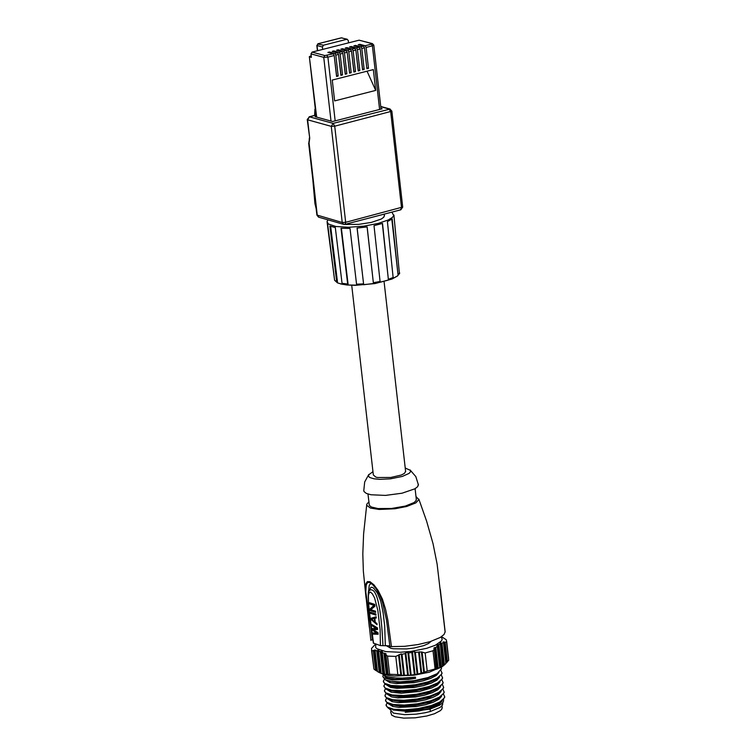 <?xml version="1.0" encoding="UTF-8"?>
<svg xmlns="http://www.w3.org/2000/svg" width="756" height="756" viewBox="0 0 756 756"><rect width="100%" height="100%" fill="white"/><g stroke="black" fill="none" stroke-linecap="round" stroke-linejoin="round"><path stroke-width="1.13" d="M351.72 285.286L373.341 474.966L375.826 477.093L377.613 477.518L390.852 477.461L401.228 475.051L404.413 473.426L405.594 471.29M399.433 273.785L393.914 215.158M397.76 275.742L393.205 278.303L387.412 221.602L392.166 218.909L398.034 274.759L391.816 219.174M388.433 280.06L380.155 282.243L374.012 225.638L382.517 223.417L388.433 280.06L382.338 223.474M357.144 228.066L363.674 284.728L357.078 228.076L367.151 226.894L373.436 283.519L367.095 226.904M363.674 284.728L373.436 283.519M356.548 284.218L356.813 285.135L348.176 285.012L347.675 284.029L341.013 228.255L350.028 228.444L356.548 284.218L363.504 283.859M342.052 283.33L342.77 284.398L337.837 282.999L336.713 281.771L329.89 226.016L335.314 227.575L342.052 283.33L347.675 284.029M327.159 222.576L334.606 280.278L337.337 282.763M334.36 278.217L327.688 224.447M391.891 212.124L393.772 215.63L392.336 217.463L388.282 219.949L378.331 223.389L363.787 226.157L348.535 227.272L335.815 226.488L328.312 223.974L327.036 221.602L327.934 219.835M344.736 224.419L358.637 224.381L371.366 222.406L381.289 219.023L383.774 217.237L384.369 215.243M337.998 222.718L343.224 224.22M329.521 52.003L334.842 53.44L335.806 55.122L338.187 76.054L336.571 76.46L334.19 55.528L327.896 57.125L335.163 120.865L332.612 121.518L331.015 121.073L323.748 57.343L324.853 55.557L333.226 53.846L327.906 52.41L329.521 52.003L329.616 52.873M311.198 55.764L309.336 56.605L316.67 117.104L331.015 121.073M316.67 117.104L315.072 116.66L316.169 116.377M380.977 108.495L382.139 108.807L379.597 109.459L372.396 45.832L366.121 47.42L368.493 68.333L366.887 68.739L364.515 47.826L363.551 46.154L358.212 44.717L359.828 44.311L359.922 45.18M335.163 120.865L379.597 109.459M334.842 53.44L337.563 52.75L338.527 54.423L340.909 75.354L342.525 74.948L340.928 74.513L338.82 56.965M333.954 51.777L333.85 50.898L339.179 52.344L340.143 54.016L342.525 74.948M339.179 52.344L341.901 51.654L342.865 53.326L345.246 74.249L346.853 73.842L345.256 73.408L343.148 55.859M338.282 50.671L338.187 49.801L343.507 51.238L344.481 52.92L346.853 73.842M343.507 51.238L346.229 50.548L347.193 52.23L349.574 73.152L351.19 72.737L349.584 72.302L347.486 54.763M342.61 49.575L342.515 48.705L347.845 50.142L348.809 51.814L351.19 72.737M347.845 50.142L350.567 49.452L351.531 51.124L353.902 72.047L355.518 71.631L353.912 71.206L351.814 53.657M350.567 49.452L345.227 48.015L346.843 47.609L352.173 49.045L353.137 50.718L355.518 71.631M352.173 49.045L354.895 48.356L355.859 50.028L358.231 70.941L359.847 70.535L358.24 70.1L356.142 52.561M354.895 48.356L349.565 46.919L351.171 46.503L356.501 47.94L357.475 49.622L359.847 70.535M356.501 47.94L359.223 47.25L360.187 48.932L362.559 69.845L364.165 69.429L362.568 68.994L360.47 51.465M359.223 47.25L353.884 45.823L355.5 45.407L360.829 46.844L361.803 48.516L364.165 69.429M375.704 90.408L373.341 69.59L332.262 80.06L334.634 100.907L375.704 90.408L367.047 71.196M359.828 44.311L365.157 45.747L366.121 47.42M364.798 50.368L366.792 67.917M368.493 68.333L366.896 67.898M355.5 45.407L355.594 46.277M351.171 46.503L351.275 47.373M346.843 47.609L346.947 48.478M342.515 48.705L340.899 49.112L346.229 50.548M338.187 49.801L336.571 50.208L341.901 51.654M333.85 50.898L332.234 51.313L337.563 52.75M334.483 58.061L336.59 75.609L338.187 76.054M334.19 55.528L333.226 53.846M317.643 44.018L323.502 45.199L322.396 46.985L322.68 49.414L312.096 52.098L310.99 53.884L311.387 57.38L309.79 56.955M322.68 49.414L359.109 40.181L372.396 43.602L373.804 45.105L372.396 45.832L371.432 44.15L372.415 43.602M312.814 179.456L314.921 203.581L316.046 207.635M323.502 45.199L346.843 39.293L348.28 40.427L348.554 42.856M341.391 228.284L348.176 285.012M330.665 226.346L337.582 282.876M405.216 468.011L410.423 470.383L410.47 471.839L409.053 473.407L402.324 476.431L390.427 478.831L379.814 479.342L374.012 478.803L370.053 477.612L368.909 476.828L368.503 474.957L372.963 471.678M368.777 474.484L364.685 481.969L363.797 490.436L363.995 491.532L366.31 493.413L370.988 494.764L385.447 495.407L402.012 493.214L414.883 488.811L417.69 486.647L418.361 484.227M367.983 494.046L369.334 505.377L371.338 507.011L378.038 508.561L391.476 508.486L405.386 506.057L414.033 502.57L416.036 500.708L416.272 499.073M415.989 496.512L418.833 499.64L415.828 502.901L406.719 506.473L395.019 508.76L379.115 509.45L370.421 508.051L366.726 505.329L366.783 504.233L368.871 501.88M370.998 628.104L365.696 591.183L366.32 584.237L367.416 582.678L369.268 582.328L372.065 584.01L375.94 588.527L379.389 594.424L382.319 601.559L386.505 620.09L389.916 646.645L404.488 646.323L417.983 644.566L430.041 641.683L440.294 637.44L444.103 634.416L445.152 631.714L440.285 589.274M373.351 643.091L380.419 645.596L389.822 645.851M372.765 639.878L370.78 639.945M391.457 646.701L387.819 619.939L385.588 609.383L382.385 598.988L378.076 590.408L373.974 584.879L370.043 581.704L367.369 581.591L365.876 583.812L365.62 593.186L369.344 627.348M368.266 582.309L366.906 583.443L366.15 585.399L365.762 592.713L370.846 640.408M371.801 583.783L370.109 584.095L369.193 585.503L368.541 592.695M369.278 590.89L370.846 587.374L372.15 587.27L373.7 588.234L377.424 593.082L380.731 601.105L383.094 612.549L384.7 625.94L385.314 645.426M382.971 645.529C381.033 605.764 376.649 587.289 369.826 590.105L369.703 590.266M380.419 645.596L380.107 629.559L377.839 610.413L374.551 597.826L372.292 593.725L370.364 592.033L369.136 592.846L368.399 595.492L368.626 606.038L373.549 643.347M370.686 613.437L370.553 612.247L375.845 613.957L375.987 615.157L370.686 613.437L372.33 612.984M376.167 616.783L371.234 618.21L376.167 616.745L376.299 617.945L374.825 618.361L375.278 622.339L376.942 623.511L377.074 624.702L371.413 619.807L372.103 619.608M371.234 618.21L371.413 619.807M373.048 634.114L372.916 632.923L376.63 633.112L372.595 630.145L372.415 628.548L376.091 628.34L372.094 625.77L371.961 624.579L377.433 627.886L377.622 629.483L373.341 629.729L377.981 632.659L378.161 634.256L373.048 634.114L375.118 633.084M374.91 605.754L372.292 608.278L370.166 608.863L373.955 605.386L369.599 603.893L369.457 602.693L374.759 604.403L374.957 606.199L370.78 609.714L375.534 611.179L375.666 612.369L370.374 610.65L372.018 610.196M370.166 608.863L370.374 610.65M375.307 613.834L375.855 614.004M373.473 618.673L373.351 617.624M376.299 617.879L371.687 619.173L374.768 621.999L374.362 618.417M377.991 632.734L376.63 633.112M375.174 633.528L378.104 633.689M377.575 629.058L373.341 629.729M373.143 625.477L372.094 625.77M377.442 627.962L376.091 628.34M373.54 629.88L372.595 630.145M374.692 629.351L374.589 628.453M374.844 605.14L373.955 605.386M374.976 611.046L375.534 611.217M371.243 603.43L369.599 603.893M374.173 604.271L374.759 604.45M370.846 627.3L372.302 640.011M386.023 645.52L390.824 648.27L393.347 648.742L406.7 648.932L414.071 648.005L423.842 645.577L428.51 643.517L431.1 641.353M441.211 636.873L442.184 639.198L441.504 640.89L435.399 645.218L426.658 648.336L411.018 651.398L400.037 652.277L385.683 651.596L376.904 648.724L375.637 647.391L375.808 644.358M435.815 647.561L438.178 668.417L439.718 667.879L437.261 646.21L435.815 647.561L433.831 648.024L434.284 649.224L433.018 650.765L425.165 652.967L421.404 651.927L415.356 652.333L414.59 651.71L412.464 651.823L411.859 652.522L408.627 652.9L411.151 675.032L410.489 675.363L407.645 675.212L405.178 653.534L405.783 652.749L407.871 652.362L408.627 652.9M437.261 646.21L436.826 645.123L440.342 644.036L439.907 643.082L441.967 643.252L443.507 642.723L443.101 641.92L444.197 641.948L446.541 662.643L447.391 661.887L445.18 642.354L444.197 641.948M445.18 642.354L446.711 641.664L448.62 658.589M441.523 636.675L446.201 639.708L446.711 641.664M442.052 636.921L441.551 636.647M375.43 644.216L371.508 648.459L371.867 650.963L375.307 649.962L375.108 650.736L378.794 650.358L378.605 651.266L382.385 651.644L382.205 652.664L386.07 653.789L385.91 654.894L387.535 656.104L395.775 656.406L401.247 653.883L402.003 654.318L405.178 653.534M447.391 661.887L448.762 659.808M448.658 660.347L446.607 642.203M446.541 662.643L445.832 663.305M441.967 643.252L444.415 664.902L445.86 663.551L443.507 642.723M440.984 642.902L443.555 665.601L444.415 664.902M443.555 665.601L442.553 666.395L440.342 644.036M438.849 644.972L441.353 667.085L442.836 666.14M437.875 644.717L440.474 667.699L441.353 667.085M440.474 667.699L439.718 667.879M434.861 647.41L437.289 668.928L438.178 668.417M437.289 668.928L436.24 669.277L434.284 649.224M433.018 650.765L435.078 668.937L436.495 668.786M435.078 668.937L427.225 671.139L425.165 652.967M422.179 652.608L424.399 672.178L427.225 671.139M418.635 652.371L420.998 673.237L424.399 672.178M420.998 673.237L417.822 674.021L415.356 652.333M417.822 674.021L414.373 674.654L411.859 652.522M414.373 674.654L411.151 675.032M402.003 654.318L404.375 675.184L403.704 675.41L401.549 675.259L399.187 654.526M407.645 675.212L404.375 675.184M401.549 675.259L400.831 674.938L398.601 655.376M395.775 656.406L397.845 674.588L400.831 674.938M387.535 656.104L389.614 674.276L397.845 674.588M389.614 674.276L388.14 674.456L385.91 654.894M383.982 653.638L386.354 674.494L388.14 674.456M386.354 674.494L382.857 673.946L380.325 651.833M382.205 652.664L384.681 674.333M382.857 673.946L381.137 673.379L378.605 651.266M381.137 673.379L379.257 672.547L376.781 650.888M379.257 672.547L377.49 671.574L375.108 650.736M377.461 671.366L376.573 670.855L374.211 650.151M376.573 670.855L375.562 670.317L373.332 650.774M375.562 670.317L373.936 669.107L371.867 650.963M371.527 650.273L373.936 669.107M380.948 673.341L387.913 675.354L394.377 676.044L413.986 675.221L429.361 672.188L442.78 666.216M382.668 674.068L386.401 676.544L393.214 677.924L404.942 678.179L415.422 677.14L415.554 678.34L408.353 679.417L392.213 679.88L384.35 678.066L382.838 676.611L383.188 674.749M441.372 667.728L441.485 668.786L437.072 673.719L427.915 677.584L414.279 680.655L400.132 681.836L391.258 681.354L385.229 679.805L382.829 676.582M386.977 676.733L398.592 678.406L415.422 677.14M388.953 690.237L398.941 692.033L413.371 691.249L427.915 688.073L436.93 684.019M389.302 694.944L399.442 696.786L413.901 696.011L428.435 692.846L437.299 688.886M388.206 685.418L392.638 686.703L398.412 687.27L412.842 686.486L427.367 683.311L436.382 679.266M387.837 680.721L397.817 682.498L412.303 681.704L426.856 678.538L435.711 674.579M441.976 672.736L442.024 673.549L437.601 678.491L428.454 682.347L414.836 685.418L404.091 686.505L391.825 686.127L385.796 684.567L383.396 681.846M442.515 677.48L442.562 678.302L438.13 683.254L428.992 687.11L415.375 690.181L404.63 691.267L392.364 690.889L386.335 689.33L383.953 686.448M443.054 682.252L443.101 683.055L438.65 688.026L429.54 691.882L415.923 694.944L405.197 696.03L392.931 695.652L386.892 694.102L384.492 691.211M438.905 703.165L430.051 707.125L415.488 710.3L404.365 711.112L393.073 709.988M390.597 704.535L400.51 706.302L414.959 705.537L429.484 702.371L438.452 698.346M389.973 699.744L400.066 701.549L414.534 700.755L428.973 697.599L439.132 692.827M437.818 693.658L437.015 694.169M385.031 696.125L387.422 698.846L393.385 700.396L405.566 700.793L416.348 699.725L430.079 696.635L439.198 692.789L443.64 687.818L443.583 687.006M385.569 700.878L388.008 703.628L394.065 705.178L406.341 705.556L417.019 704.469L430.618 701.398L439.699 697.571L444.178 692.572L444.122 691.749M386.118 705.631L388.537 708.381L394.604 709.931L406.879 710.309L417.633 709.222L431.156 706.161L440.266 702.305L444.717 697.325L444.66 696.512M387.063 703.108L386.061 704.904L387.176 707.04L393.753 709.251L404.904 709.818L418.295 708.533L431.09 705.594L439.803 701.974L444.263 698.034L444.651 696.767L443.564 694.225M442.147 701.029L438.924 704.422L429.238 708.608L419.221 710.933L405.197 712.303L430.41 708.863L441.022 704.271L443.356 701.908L443.611 699.65M405.443 712.303L430.088 709.109L439.652 705.159M430.381 711.481L440.143 707.399L442.392 705.197L442.657 703.26M389.227 708.674L393.432 713.097L404.517 714.656L416.15 714.146L424.985 712.785L430.372 711.481L430.088 709.109M441.617 696.267L438.886 699.319L433.197 702.286L425.354 704.772L416.15 706.567L398.818 707.399L392.666 706.425L388.669 703.912M386.514 698.355L385.522 700.15L386.628 702.286L393.205 704.488L404.347 705.055L417.756 703.77L430.551 700.831L439.264 697.212L443.725 693.28L444.112 692.014L443.025 689.472M388.13 699.149L392.128 701.653L398.506 702.655L416.055 701.748L425.184 699.924L432.942 697.41L438.423 694.518L441.079 691.504M385.976 693.602L384.974 695.397L386.089 697.523L392.676 699.735L403.855 700.292L417.255 699.007L430.013 696.068L438.716 692.458L443.186 688.527L443.574 687.251L442.487 684.719M385.437 688.839L384.435 690.634L385.541 692.77L392.137 694.972L403.317 695.529L416.707 694.244L429.474 691.305L438.178 687.695L442.647 683.764L443.044 682.488L441.948 679.965M384.899 684.085L383.887 685.881L385.002 688.007L391.589 690.209L402.778 690.767L416.169 689.472L428.926 686.543L437.639 682.942L442.109 679.011L442.506 677.735L441.409 675.202M384.36 679.332L383.339 681.128L384.454 683.254L391.05 685.446L402.23 686.004L415.63 684.709L428.387 681.78L437.1 678.179L441.57 674.248L441.967 672.972L440.871 670.449M438.934 672.462L436.297 675.458L430.731 678.387L422.925 680.891L413.834 682.706L396.248 683.594L389.945 682.621L385.947 680.107M439.463 677.225L436.798 680.249L431.232 683.159L423.454 685.654L414.364 687.459L396.787 688.347L390.493 687.384L386.496 684.87M390.899 690.956L391.032 692.146L401.238 693.261L419.457 691.447L431.77 687.932L437.346 685.002L440.001 681.988M391.032 692.146L387.044 689.633M440.531 686.75L437.885 689.755L432.309 692.685L424.503 695.189L415.422 696.994L397.864 697.873L391.58 696.9L387.592 694.395M384.284 675.58L385.352 677.007L387.809 678.16L393.942 679.332L405.67 679.417L415.554 678.34M390.568 711.708L391.721 715.148L395.057 716.792L403.732 718.115L415.101 717.831L426.753 716.008L434.483 713.74L440.398 710.64L441.854 709.052L442.109 707.181M398.034 274.759L399.659 272.859M388.537 279.248L393.366 277.433M373.407 282.697L380.173 281.449M334.615 280.287L336.713 281.771M400.482 209.781L401.54 207.739L390.701 111.803L389.094 109.015L380.769 106.728M344.623 224.352L343.763 224.381L342.222 222.481L345.672 222.311L402.693 207.04M345.672 222.311L344.972 224.362L400.841 209.79L402.702 207.116L391.873 111.198L334.719 126.186L345.672 222.311M308.646 143.054L316.887 215.025L342.222 222.481L331.26 126.356L333.112 123.379L334.719 126.186L331.26 126.356L307.616 119.798L309.724 138.225L307.248 119.571M316.027 115.148L309.459 116.83L307.616 119.798L307.238 119.495L309.459 116.83L333.112 123.379L390.162 109.053M338.527 54.423L335.806 55.122M342.865 53.326L340.143 54.016M347.193 52.23L344.481 52.92M351.531 51.124L348.809 51.814M355.859 50.028L353.137 50.718M360.187 48.932L357.475 49.622M364.515 47.826L361.803 48.516M326.932 55.453L327.896 57.125L323.748 57.343L310.99 53.884M373.795 45.02L381.043 109.091M365.157 45.747L371.432 44.15M360.829 46.844L363.551 46.154M312.096 52.098L324.853 55.557M371.905 43.621L359.109 40.181M322.396 46.985L317.038 45.54L317.624 50.699M315.139 203.572L313.74 187.507M314.865 115.347L315.365 109.355M308.92 141.561L317.265 215.328L318.805 217.218L343.536 224.315M309.724 138.225L309.024 143.281L309.355 137.998M391.863 111.123L389.916 108.987L380.74 106.473M342.099 37.876L341.088 37.951M346.843 39.293L341.476 37.847L318.144 43.753L317.038 45.54L317.945 43.753L341.277 37.847L347.335 39.274M440.654 642.808L440.559 641.967M421.404 651.927L423.757 672.651M421.697 673.303L419.249 651.767M414.59 651.71L417.17 674.437M415.082 674.824L412.464 651.823M407.871 652.362L410.489 675.363M408.363 675.467L405.783 652.749M401.247 653.883L403.704 675.41M387.337 674.787L384.88 653.26M383.85 674.343L381.222 651.36M380.259 673.02L377.669 650.33M392.666 706.425L392.525 705.225M389.812 681.43L389.945 682.621M390.351 686.193L390.493 687.384M392.128 701.653L391.986 700.472M399.622 273.37L397.344 276.11L391.958 279.049L374.976 283.576L355.367 285.333L346.777 284.974L340.436 283.878M394.056 216.235L393.933 215.035M384.246 214.118L384.454 215.942M343.763 224.381L344.972 224.362M316.235 116.982L309.346 56.691M314.912 109.129L314.628 115.403M314.921 203.581L316.159 208.647M316.896 215.101L318.56 217.142M316.017 115.044L309.119 116.811M316.821 45.407L317.425 50.746M405.651 471.791L384.076 281.629M418.455 485.078L415.838 476.62L410.073 469.939M416.358 499.81L415.101 488.688M445.142 632.205L437.11 564.033L433.056 543.744L426.63 521.205L418.843 499.13M366.074 598.232L363.352 571.224L362.814 553.893L363.608 533.925L366.783 504.233M369.835 590.115C366.877 587.62 368.049 605.291 373.36 643.129M441.948 666.858L442.704 666.263M441.315 667.293L441.485 668.786M436.458 689.415L438.65 688.036M435.938 684.643L438.13 683.254M435.409 679.88L437.592 678.491M434.88 675.108L437.072 673.719M438.083 703.685L440.172 702.362M437.507 698.95L439.605 697.627M439.009 705.565L439.803 705.074M442.751 704.129L442.619 702.9M444.651 696.758L444.717 697.325M444.112 692.005L444.178 692.572M443.574 687.242L443.64 687.818M443.044 682.498L443.101 683.065M442.496 677.735L442.562 678.302M441.967 672.982L442.024 673.549M441.948 705.82L442.203 708.022"/></g></svg>
